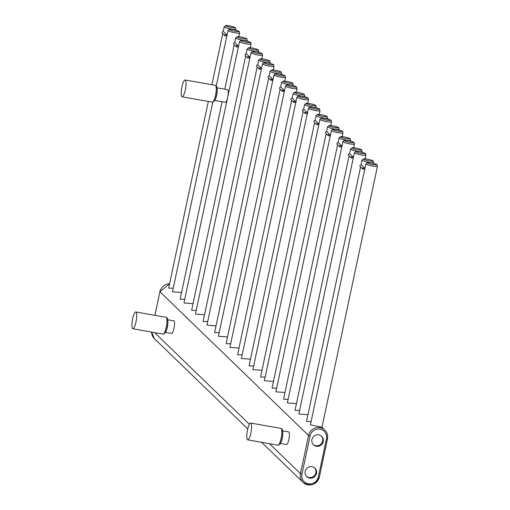 <?xml version="1.0" encoding="UTF-8"?>
<svg xmlns="http://www.w3.org/2000/svg" width="510" height="510" viewBox="0 0 510 510"><rect width="100%" height="100%" fill="white"/><g stroke="black" fill="none" stroke-linecap="round" stroke-linejoin="round"><path stroke-width="0.76" d="M249.798 58.369L195.515 313.752L195.604 314.09L204.542 314.734M360.589 166.993L306.567 421.139L306.657 421.477L311.119 421.47M353.194 158.349L298.911 413.731L299 414.069L307.938 414.713M349.101 155.888L295.08 410.027L295.169 410.371L299.625 410.359M341.706 147.243L287.423 402.626L287.512 402.964L296.444 403.608M337.614 144.776L283.592 398.922L283.681 399.26L288.137 399.247M330.219 136.132L275.935 391.514L276.025 391.852L284.956 392.496M326.126 133.665L272.104 387.81L272.193 388.148L276.649 388.142M318.731 125.026L264.448 380.403L264.537 380.747L273.468 381.384M314.638 122.559L260.616 376.699L260.706 377.043L265.162 377.03M307.243 113.915L252.96 369.297L253.043 369.635L261.981 370.279M303.15 111.448L249.129 365.594L249.218 365.931L253.674 365.925M295.749 102.803L241.466 358.186L241.555 358.524L250.493 359.167M291.656 100.343L237.641 354.482L237.73 354.82L242.186 354.813M284.261 91.698L229.978 347.074L230.067 347.418L239.005 348.062M280.168 89.231L226.153 343.377L226.242 343.714L230.698 343.702M272.773 80.586L218.49 335.969L218.58 336.307L227.517 336.951M268.681 78.119L214.665 332.265L214.748 332.603L219.211 332.596M261.286 69.475L207.003 324.857L207.092 325.195L216.03 325.839M257.193 67.014L203.171 321.153L203.26 321.498L207.723 321.485M245.705 55.902L191.683 310.048L191.773 310.386L196.229 310.373M238.31 47.258L184.027 302.64L184.116 302.978L193.048 303.622M222.118 101.707L180.196 298.936L180.285 299.274L184.741 299.268M212.785 102.178L172.539 291.529L172.629 291.873L181.56 292.51M208.329 101.439L168.708 287.825L168.797 288.169L173.253 288.156M364.682 169.46L310.399 424.843L321.867 427.189L324.857 430.083A9.856 9.486 134 0 0 315.282 427.992A9.856 9.486 134 0 0 308.556 435.495L159.923 291.771A9.856 9.486 -46 0 1 169.575 283.764L159.898 291.72L154.912 315.333M165.572 332.386L171.634 333.457A6.407 1.453 -80 0 0 174.088 327.879A6.407 1.453 -80 0 0 174.063 320.956A6.407 1.453 -80 0 0 173.859 320.847L167.796 319.776M280.455 443.483L286.518 444.554A6.407 1.453 -80 0 0 288.972 438.976A6.407 1.453 -80 0 0 288.947 432.046A6.407 1.453 -80 0 0 288.743 431.938L282.687 430.867M309.621 478.087A5.91 5.693 134 0 0 314.944 468.116A5.91 5.693 134 0 0 305.745 469.78A5.91 5.693 134 0 0 309.621 478.087M316.372 446.307A5.91 5.693 134 0 0 321.702 436.343A5.91 5.693 134 0 0 312.496 438.007A5.91 5.693 134 0 0 316.372 446.307M306.421 476.295A5.91 5.693 134 0 0 314.613 467.823M313.172 444.516A5.91 5.693 134 0 0 321.37 436.044M136.068 312.107A8.543 1.938 -80 0 0 135.8 311.954A8.543 1.938 -80 0 0 132.53 319.394A8.543 1.938 -80 0 0 132.555 328.625A8.543 1.938 -80 0 0 132.829 328.778A8.543 1.938 -80 0 0 136.1 321.338A8.543 1.938 -80 0 0 136.068 312.107M250.958 423.198A8.543 1.938 -80 0 0 250.684 423.051A8.543 1.938 -80 0 0 247.414 430.485A8.543 1.938 -80 0 0 247.446 439.722A8.543 1.938 -80 0 0 247.713 439.869A8.543 1.938 -80 0 0 250.99 432.429A8.543 1.938 -80 0 0 250.958 423.198M217.107 87.816L227.575 89.664A6.407 1.453 100 0 1 227.779 89.773A6.407 1.453 100 0 1 227.823 96.588M227.575 97.748A6.407 1.453 100 0 1 225.35 102.274L214.876 100.425M185.372 80.146A8.543 1.938 -80 0 0 185.105 79.993A8.543 1.938 -80 0 0 181.834 87.433A8.543 1.938 -80 0 0 181.866 96.664A8.543 1.938 -80 0 0 182.134 96.817A8.543 1.938 -80 0 0 185.404 89.377A8.543 1.938 -80 0 0 185.372 80.146M364.924 169.071L362.782 169.116L362.374 168.096L364.516 168.051L364.924 169.071M362.782 169.116L359.977 166.407L359.869 165.673L360.984 164.641L364.516 168.051M353.436 157.96L351.294 158.004L350.886 156.984L353.028 156.94L353.436 157.96M351.294 158.004L348.489 155.295L348.381 154.568L349.497 153.529L353.028 156.94M341.949 146.855L339.807 146.899L339.399 145.879L341.541 145.828L341.949 146.855M339.807 146.899L337.002 144.183L336.893 143.457L338.009 142.417L341.541 145.828M330.461 135.743L328.319 135.787L327.904 134.767L330.046 134.723L330.461 135.743M328.319 135.787L325.514 133.078L325.405 132.345L326.521 131.312L330.046 134.723M318.973 124.631L316.831 124.682L316.417 123.656L318.559 123.611L318.973 124.631M316.831 124.682L314.026 121.966L313.918 121.24L315.033 120.201L318.559 123.611M307.485 113.526L305.343 113.571L304.929 112.551L307.071 112.506L307.485 113.526M305.343 113.571L302.538 110.861L302.43 110.128L303.546 109.095L307.071 112.506M295.998 102.414L293.856 102.459L293.441 101.439L295.583 101.394L295.998 102.414M293.856 102.459L291.051 99.75L290.936 99.023L292.058 97.984L295.583 101.394M284.51 91.309L282.361 91.354L281.953 90.334L284.095 90.283L284.51 91.309M282.361 91.354L279.563 88.638L279.448 87.911L280.57 86.872L284.095 90.283M273.016 80.197L270.874 80.242L270.466 79.222L272.608 79.177L273.016 80.197M270.874 80.242L268.069 77.533L267.96 76.8L269.082 75.767L272.608 79.177M261.528 69.086L259.386 69.137L258.978 68.111L261.12 68.066L261.528 69.086M259.386 69.137L256.581 66.421L256.473 65.694L257.588 64.655L261.12 68.066M250.04 57.981L247.898 58.025L247.49 57.005L249.632 56.961L250.04 57.981M247.898 58.025L245.093 55.309L244.985 54.583L246.1 53.544L249.632 56.961M238.552 46.869L236.41 46.914L236.002 45.894L238.144 45.849L238.552 46.869M236.41 46.914L233.605 44.204L233.497 43.471L234.613 42.438L238.144 45.849M227.065 35.757L224.923 35.808L224.508 34.782L226.65 34.737L227.065 35.757M224.923 35.808L222.118 33.093L222.009 32.366L223.125 31.327L226.65 34.737M251.009 52.664A5.91 0.873 12 0 0 251.124 52.893A5.91 0.873 12 0 0 257.282 54.882A5.91 0.873 12 0 0 262.573 55.125L262.115 53.728C263.083 53.448 255.287 51.096 252.667 51.44L251.009 52.664L249.989 57.477M261.471 53.403A4.596 0.676 12 0 0 256.167 51.759A4.596 0.676 12 0 0 252.654 51.848A4.596 0.676 12 0 0 257.958 53.486A4.596 0.676 12 0 0 261.471 53.403M248.823 48.144A4.596 0.676 12 0 0 254.127 49.789A4.596 0.676 12 0 0 257.646 49.699A4.596 0.676 12 0 0 252.342 48.055A4.596 0.676 12 0 0 248.823 48.144M327.458 438.836A9.856 9.486 134 0 0 324.857 430.083C327.242 432.531 328.115 435.464 327.484 438.887L327.458 438.836M365.893 163.761A5.91 0.873 12 0 0 366.008 163.984A5.91 0.873 12 0 0 372.166 165.973A5.91 0.873 12 0 0 377.457 166.215L376.998 164.819C377.967 164.539 370.171 162.186 367.551 162.531L365.893 163.761L364.873 168.568M376.354 164.494A4.596 0.676 12 0 0 371.05 162.856A4.596 0.676 12 0 0 367.538 162.939A4.596 0.676 12 0 0 372.842 164.583A4.596 0.676 12 0 0 376.354 164.494M363.706 159.235A4.596 0.676 12 0 0 369.01 160.88A4.596 0.676 12 0 0 372.529 160.79A4.596 0.676 12 0 0 367.225 159.152A4.596 0.676 12 0 0 363.706 159.235M362.176 160.287A5.91 0.873 12 0 0 368.335 162.276A5.91 0.873 12 0 0 373.632 162.511L373.173 161.122C374.142 160.841 366.346 158.482 363.726 158.827L362.062 160.057A5.91 0.873 12 0 0 362.176 160.287M354.405 152.649A5.91 0.873 12 0 0 354.52 152.879A5.91 0.873 12 0 0 360.678 154.868A5.91 0.873 12 0 0 365.97 155.11L365.511 153.714C366.48 153.433 358.683 151.075 356.063 151.425L354.405 152.649L353.385 157.456M364.867 153.389A4.596 0.676 12 0 0 359.563 151.744A4.596 0.676 12 0 0 356.05 151.827A4.596 0.676 12 0 0 361.354 153.472A4.596 0.676 12 0 0 364.867 153.389M352.219 148.123A4.596 0.676 12 0 0 357.523 149.768A4.596 0.676 12 0 0 361.042 149.685A4.596 0.676 12 0 0 355.738 148.04A4.596 0.676 12 0 0 352.219 148.123M350.689 149.175A5.91 0.873 12 0 0 356.847 151.164A5.91 0.873 12 0 0 362.145 151.406L361.686 150.01C362.648 149.73 354.852 147.377 352.238 147.721L350.574 148.945A5.91 0.873 12 0 0 350.689 149.175M342.918 141.538A5.91 0.873 12 0 0 343.032 141.767A5.91 0.873 12 0 0 349.184 143.756A5.91 0.873 12 0 0 354.482 143.998L354.023 142.602C354.992 142.322 347.195 139.969 344.575 140.314L342.918 141.538L341.898 146.351M353.379 142.277A4.596 0.676 12 0 0 348.075 140.632A4.596 0.676 12 0 0 344.562 140.722A4.596 0.676 12 0 0 349.866 142.36A4.596 0.676 12 0 0 353.379 142.277M340.731 137.018A4.596 0.676 12 0 0 346.035 138.656A4.596 0.676 12 0 0 349.554 138.573A4.596 0.676 12 0 0 344.25 136.929A4.596 0.676 12 0 0 340.731 137.018M339.201 138.063A5.91 0.873 12 0 0 345.359 140.052A5.91 0.873 12 0 0 350.65 140.295L350.192 138.898C351.161 138.618 343.364 136.266 340.744 136.61L339.086 137.84A5.91 0.873 12 0 0 339.201 138.063M331.43 130.432A5.91 0.873 12 0 0 331.538 130.662A5.91 0.873 12 0 0 337.697 132.651A5.91 0.873 12 0 0 342.994 132.887L342.535 131.497C343.504 131.217 335.707 128.858 333.087 129.202L331.43 130.432L330.41 135.239M341.891 131.166A4.596 0.676 12 0 0 336.587 129.527A4.596 0.676 12 0 0 333.075 129.61A4.596 0.676 12 0 0 338.372 131.255A4.596 0.676 12 0 0 341.891 131.166M329.243 125.906A4.596 0.676 12 0 0 334.547 127.551A4.596 0.676 12 0 0 338.06 127.462A4.596 0.676 12 0 0 332.756 125.823A4.596 0.676 12 0 0 329.243 125.906M327.713 126.958A5.91 0.873 12 0 0 333.871 128.947A5.91 0.873 12 0 0 339.163 129.189L338.704 127.793C339.673 127.513 331.876 125.154 329.256 125.498L327.599 126.729A5.91 0.873 12 0 0 327.713 126.958M319.942 119.321A5.91 0.873 12 0 0 320.05 119.55A5.91 0.873 12 0 0 326.209 121.539A5.91 0.873 12 0 0 331.506 121.782L331.047 120.385C332.016 120.105 324.22 117.753 321.6 118.097L319.942 119.321L318.916 124.128M330.403 120.06A4.596 0.676 12 0 0 325.099 118.416A4.596 0.676 12 0 0 321.58 118.498A4.596 0.676 12 0 0 326.884 120.143A4.596 0.676 12 0 0 330.403 120.06M317.755 114.801A4.596 0.676 12 0 0 323.059 116.439A4.596 0.676 12 0 0 326.572 116.356A4.596 0.676 12 0 0 321.268 114.712A4.596 0.676 12 0 0 317.755 114.801M316.226 115.846A5.91 0.873 12 0 0 322.384 117.835A5.91 0.873 12 0 0 327.675 118.078L327.216 116.682C328.185 116.401 320.388 114.049 317.768 114.393L316.111 115.617A5.91 0.873 12 0 0 316.226 115.846M308.454 108.216A5.91 0.873 12 0 0 308.563 108.439A5.91 0.873 12 0 0 314.721 110.428A5.91 0.873 12 0 0 320.019 110.67L319.56 109.274C320.529 108.993 312.732 106.641 310.112 106.985L308.454 108.216L307.428 113.022M318.916 108.949A4.596 0.676 12 0 0 313.612 107.304A4.596 0.676 12 0 0 310.093 107.393A4.596 0.676 12 0 0 315.397 109.038A4.596 0.676 12 0 0 318.916 108.949M306.268 103.689A4.596 0.676 12 0 0 311.572 105.334A4.596 0.676 12 0 0 315.084 105.245A4.596 0.676 12 0 0 309.78 103.606A4.596 0.676 12 0 0 306.268 103.689M304.738 104.735A5.91 0.873 12 0 0 310.89 106.724A5.91 0.873 12 0 0 316.187 106.966L315.728 105.57C316.697 105.289 308.901 102.937 306.28 103.281L304.623 104.512A5.91 0.873 12 0 0 304.738 104.735M296.967 97.104A5.91 0.873 12 0 0 297.075 97.334A5.91 0.873 12 0 0 303.233 99.323A5.91 0.873 12 0 0 308.531 99.565L308.072 98.169C309.041 97.888 301.244 95.529 298.624 95.874L296.967 97.104L295.94 101.911M307.428 97.837A4.596 0.676 12 0 0 302.124 96.199A4.596 0.676 12 0 0 298.605 96.282A4.596 0.676 12 0 0 303.909 97.926A4.596 0.676 12 0 0 307.428 97.837M294.774 92.578A4.596 0.676 12 0 0 300.078 94.222A4.596 0.676 12 0 0 303.597 94.14A4.596 0.676 12 0 0 298.293 92.495A4.596 0.676 12 0 0 294.774 92.578M293.244 93.63A5.91 0.873 12 0 0 299.402 95.619A5.91 0.873 12 0 0 304.699 95.861L304.24 94.465C305.209 94.184 297.413 91.825 294.793 92.176L293.135 93.4A5.91 0.873 12 0 0 293.244 93.63M285.472 85.992A5.91 0.873 12 0 0 285.587 86.222A5.91 0.873 12 0 0 291.745 88.211A5.91 0.873 12 0 0 297.043 88.453L296.584 87.057C297.547 86.776 289.75 84.424 287.136 84.768L285.472 85.992L284.452 90.805M295.94 86.732A4.596 0.676 12 0 0 290.636 85.087A4.596 0.676 12 0 0 287.117 85.176A4.596 0.676 12 0 0 292.421 86.815A4.596 0.676 12 0 0 295.94 86.732M283.286 81.472A4.596 0.676 12 0 0 288.59 83.111A4.596 0.676 12 0 0 292.109 83.028A4.596 0.676 12 0 0 286.805 81.383A4.596 0.676 12 0 0 283.286 81.472M281.756 82.518A5.91 0.873 12 0 0 287.914 84.507A5.91 0.873 12 0 0 293.212 84.749L292.753 83.353C293.722 83.073 285.925 80.72 283.305 81.064L281.647 82.288A5.91 0.873 12 0 0 281.756 82.518M273.985 74.887A5.91 0.873 12 0 0 274.099 75.11A5.91 0.873 12 0 0 280.258 77.099A5.91 0.873 12 0 0 285.549 77.341L285.09 75.945C286.059 75.665 278.262 73.312 275.642 73.657L273.985 74.887L272.965 79.694M284.452 75.62A4.596 0.676 12 0 0 279.148 73.982A4.596 0.676 12 0 0 275.63 74.065A4.596 0.676 12 0 0 280.933 75.709A4.596 0.676 12 0 0 284.452 75.62M271.798 70.361A4.596 0.676 12 0 0 277.102 72.006A4.596 0.676 12 0 0 280.621 71.916A4.596 0.676 12 0 0 275.317 70.278A4.596 0.676 12 0 0 271.798 70.361M270.268 71.413A5.91 0.873 12 0 0 276.426 73.402A5.91 0.873 12 0 0 281.724 73.638L281.265 72.248C282.234 71.967 274.437 69.609 271.817 69.953L270.16 71.183A5.91 0.873 12 0 0 270.268 71.413M262.497 63.776A5.91 0.873 12 0 0 262.612 64.005A5.91 0.873 12 0 0 268.77 65.994A5.91 0.873 12 0 0 274.061 66.236L273.602 64.84C274.571 64.56 266.775 62.201 264.154 62.551L262.497 63.776L261.477 68.582M272.958 64.515A4.596 0.676 12 0 0 267.654 62.87A4.596 0.676 12 0 0 264.142 62.953A4.596 0.676 12 0 0 269.446 64.598A4.596 0.676 12 0 0 272.958 64.515M260.31 59.249A4.596 0.676 12 0 0 265.614 60.894A4.596 0.676 12 0 0 269.133 60.811A4.596 0.676 12 0 0 263.829 59.166A4.596 0.676 12 0 0 260.31 59.249M258.78 60.301A5.91 0.873 12 0 0 264.939 62.29A5.91 0.873 12 0 0 270.236 62.532L269.777 61.136C270.74 60.856 262.95 58.503 260.329 58.848L258.666 60.072A5.91 0.873 12 0 0 258.78 60.301M247.178 48.966A5.91 0.873 12 0 0 247.293 49.189A5.91 0.873 12 0 0 253.451 51.178A5.91 0.873 12 0 0 258.748 51.421L258.289 50.025C259.252 49.744 251.455 47.392 248.842 47.736L247.178 48.966L246.19 53.627M239.522 41.559A5.91 0.873 12 0 0 239.636 41.788A5.91 0.873 12 0 0 245.788 43.777A5.91 0.873 12 0 0 251.086 44.013L250.627 42.623C251.596 42.343 243.799 39.984 241.179 40.328L239.522 41.559L238.501 46.365M249.983 42.292A4.596 0.676 12 0 0 244.679 40.653A4.596 0.676 12 0 0 241.166 40.736A4.596 0.676 12 0 0 246.47 42.381A4.596 0.676 12 0 0 249.983 42.292M237.335 37.032A4.596 0.676 12 0 0 242.639 38.677A4.596 0.676 12 0 0 246.158 38.594A4.596 0.676 12 0 0 240.854 36.95A4.596 0.676 12 0 0 237.335 37.032M235.805 38.084A5.91 0.873 12 0 0 241.963 40.073A5.91 0.873 12 0 0 247.254 40.316L246.795 38.919C247.764 38.639 239.968 36.28 237.348 36.624L235.69 37.855A5.91 0.873 12 0 0 235.805 38.084M228.034 30.447A5.91 0.873 12 0 0 228.142 30.676A5.91 0.873 12 0 0 234.3 32.666A5.91 0.873 12 0 0 239.598 32.908L239.139 31.512C240.108 31.231 232.311 28.879 229.691 29.223L228.034 30.447L227.014 35.254M238.495 31.186A4.596 0.676 12 0 0 233.191 29.542A4.596 0.676 12 0 0 229.678 29.625A4.596 0.676 12 0 0 234.976 31.269A4.596 0.676 12 0 0 238.495 31.186M225.847 25.927A4.596 0.676 12 0 0 231.151 27.566A4.596 0.676 12 0 0 234.664 27.483A4.596 0.676 12 0 0 229.36 25.838A4.596 0.676 12 0 0 225.847 25.927M224.317 26.973A5.91 0.873 12 0 0 230.475 28.962A5.91 0.873 12 0 0 235.767 29.204L235.308 27.808C236.277 27.527 228.48 25.175 225.86 25.519L224.202 26.743A5.91 0.873 12 0 0 224.317 26.973M247.758 428.904L154.422 338.653A9.856 9.486 -46 0 1 151.604 332.093M310.074 435.967L301.971 474.096A8.543 8.224 134 0 0 308.403 483.805A8.543 8.224 134 0 0 318.348 476.99L326.457 438.861A8.543 8.224 134 0 0 320.019 429.152A8.543 8.224 134 0 0 310.074 435.967L308.556 435.495L300.454 473.631L269.522 443.719M249.39 424.25L154.638 332.628M301.971 474.096L300.454 473.631A9.856 9.486 134 0 0 303.055 482.377A9.856 9.486 134 0 0 312.592 484.487A9.856 9.486 134 0 0 319.337 477.054M326.457 438.861L327.484 438.887L319.381 477.016L327.439 438.919M318.348 476.99L319.381 477.016C315.837 485.118 310.399 486.903 303.055 482.377L261.636 442.323M167.299 318.935A7.223 1.638 100 0 1 167.229 327.235A7.223 1.638 100 0 1 164.354 332.941M282.189 430.032A7.223 1.638 100 0 1 282.113 438.326A7.223 1.638 100 0 1 279.238 444.031M163.072 334.114C167.465 333.342 169.148 320.669 166.955 317.768L166.043 317.296A8.543 1.938 100 0 1 166.311 317.443A8.543 1.938 100 0 1 166.343 326.68A8.543 1.938 100 0 1 163.072 334.114L132.829 328.778M250.684 423.051L280.927 428.387A8.543 1.938 100 0 1 281.195 428.534A8.543 1.938 100 0 1 281.227 437.771A8.543 1.938 100 0 1 277.956 445.204L247.713 439.869M216.61 86.974A7.223 1.638 100 0 1 216.533 95.274A7.223 1.638 100 0 1 213.658 100.98M226.822 36.153L216.266 85.814L215.347 85.336A8.543 1.938 100 0 1 215.615 85.482A8.543 1.938 100 0 1 215.647 94.72A8.543 1.938 100 0 1 212.377 102.153L182.134 96.817M261.777 58.873L262.573 55.125M321.969 427.284L377.457 166.215M361.074 164.724L362.062 160.057M373.447 163.359L373.632 162.511M365.173 158.852L365.97 155.11M349.586 153.612L350.574 148.945M361.96 152.254L362.145 151.406M353.685 147.747L354.482 143.998M338.098 142.5L339.086 137.84M350.472 141.142L350.65 140.295M342.197 136.635L342.994 132.887M326.61 131.395L327.599 126.729M338.984 130.031L339.163 129.189M330.709 125.524L331.506 121.782M315.116 120.283L316.111 115.617M327.496 118.926L327.675 118.078M319.222 114.418L320.019 110.67M303.628 109.178L304.623 104.512M316.009 107.814L316.187 106.966M307.734 103.307L308.531 99.565M292.141 98.067L293.135 93.4M304.521 96.702L304.699 95.861M296.246 92.195L297.043 88.453M280.653 86.955L281.647 82.288M293.033 85.597L293.212 84.749M284.758 81.09L285.549 77.341M269.165 75.85L270.16 71.183M281.545 74.486L281.724 73.638M273.264 69.978L274.061 66.236M257.677 64.738L258.666 60.072M270.051 63.38L270.236 62.532M258.564 52.269L258.748 51.421M250.289 47.761L251.086 44.013M224.782 89.167L234.217 44.791M234.702 42.521L235.69 37.855M247.076 41.157L247.254 40.316M238.801 36.65L239.598 32.908M211.88 84.724L222.73 33.685M223.214 31.41L224.202 26.743M235.588 30.052L235.767 29.204M154.422 338.653L151.578 332.086M154.881 315.327L159.898 291.72M166.043 317.296L135.8 311.954M280.927 428.387L281.839 428.865C284.032 431.76 282.349 444.439 277.956 445.204M216.259 85.807C218.452 88.708 216.769 101.382 212.377 102.153M215.347 85.336L185.105 79.993"/></g></svg>

